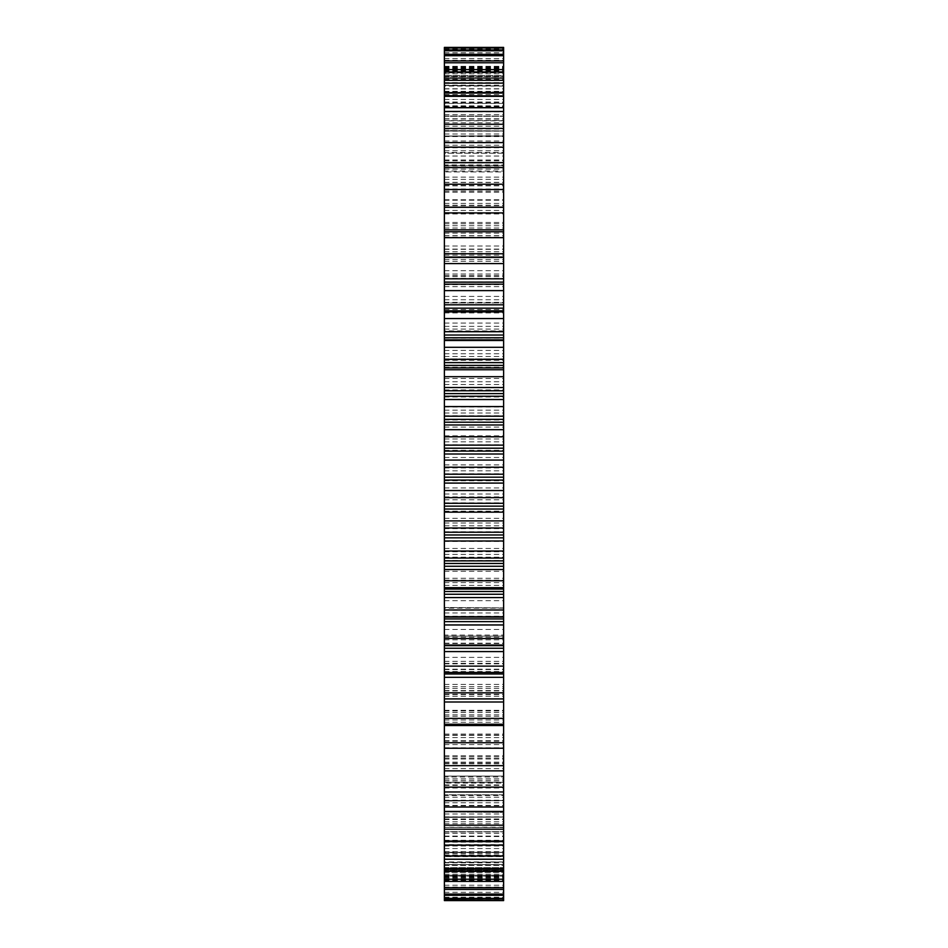<?xml version="1.0" encoding="UTF-8"?>
<svg xmlns="http://www.w3.org/2000/svg" width="948" height="948" viewBox="0 0 948 948"><rect width="100%" height="100%" fill="white"/><g stroke="black" fill="none" stroke-linecap="round" stroke-linejoin="round"><path stroke-width="0.71" stroke-dasharray="4.74 3.56" d="M444.375 856.672L444.375 855.7L503.625 855.7L503.625 871.331L503.625 855.7L444.375 856.056L444.375 871.331L444.375 856.672L503.625 856.672M444.375 859.232L444.375 844.81L444.375 859.232M444.375 47.661L444.375 854.942L444.375 840.923L444.375 844.941L503.625 844.941L503.625 859.232L503.625 844.81L503.625 900.6M444.375 845.166L444.375 831.929L444.375 845.166M444.375 832.036L503.625 831.929L503.625 845.166L503.625 831.929L444.375 832.036M444.375 829.216L444.375 817.093L444.375 829.216M444.375 817.437L503.625 817.093L503.625 829.216L503.625 817.093L444.375 817.437M444.375 811.441L444.375 800.503L444.375 811.441M444.375 801.084L503.625 800.503L503.625 811.441L503.625 800.503L444.375 801.084M444.375 791.959L444.375 782.254L444.375 791.959M444.375 783.072L444.375 782.254L503.625 782.254L503.625 791.959L503.625 782.254L503.625 783.072L444.375 783.072M444.375 770.854L444.375 762.429L444.375 770.854M444.375 748.233L444.375 741.146L444.375 748.233M444.375 724.225L444.375 718.489L444.375 724.225M444.375 698.925L444.375 694.6L444.375 698.925M444.375 672.488L444.375 669.572L444.375 672.488M444.375 645.635L444.375 645.043M444.375 589.064L503.625 589.064M444.375 340.486L444.375 339.87M444.375 311.928L444.375 310.814M444.375 284.175L444.375 286.64L444.375 284.175M444.375 231.739L444.375 237.024L444.375 231.739M444.375 184.22L444.375 192.219L444.375 184.22M444.375 162.618L444.375 171.92L444.375 162.618M444.375 171.92L444.375 171.031L503.625 171.031L503.625 162.618L503.625 171.92L503.625 171.031L503.625 171.92L444.375 171.92L503.625 171.92M444.375 142.603L444.375 153.161L444.375 142.603M444.375 153.161L444.375 152.498L503.625 152.498L503.625 142.603L503.625 153.161L503.625 152.498L503.625 153.161L444.375 153.161M444.375 124.271L444.375 136.026L444.375 124.271M444.375 136.026L503.625 135.611L503.625 124.271L503.625 136.026L444.375 136.026M444.375 107.728L444.375 120.621L444.375 107.728M444.375 120.621L503.625 120.443L503.625 107.728L503.625 120.621L444.375 120.621M444.375 107.017L503.625 107.077L503.625 93.058L503.625 107.077L444.375 107.017M444.375 95.286L503.625 95.582L503.625 80.319L503.625 95.582L444.375 95.286M444.375 69.595L444.375 86.007L444.375 69.595M444.375 85.486L503.625 86.007L503.625 69.595L503.625 86.007L444.375 85.486M444.375 60.921L444.375 78.423L444.375 60.921M503.625 78.423L503.625 77.653L444.375 77.653L444.375 78.423L503.625 78.423L503.625 60.921L503.625 78.423L444.375 78.435M444.375 54.356L444.375 72.842L444.375 54.356M503.625 72.842L503.625 71.858L444.375 71.858L444.375 72.842L503.625 72.842L503.625 54.356L503.625 72.842L444.375 72.842M444.375 49.936L444.375 69.311L444.375 49.936M503.625 47.661L503.625 76.409L444.375 76.421L444.375 75.579L503.625 75.579L503.625 854.942L503.625 840.923L503.625 844.763L444.375 844.81L444.375 900.6M444.375 83.365L444.375 82.76L503.625 82.76L503.625 83.365L444.375 83.365M444.375 92.3L503.625 91.944L444.375 92.3M444.375 103.19L503.625 103.19M444.375 115.964L503.625 116.071L444.375 115.964M444.375 130.563L503.625 130.907L444.375 130.563M444.375 146.916L503.625 147.497L444.375 146.916M444.375 164.928L444.375 165.746L503.625 165.746L503.625 164.928L444.375 164.928M444.375 302.957L503.625 302.957L444.375 302.957M444.375 331.326L503.625 331.279L444.375 331.326M444.375 358.936L503.625 358.936L444.375 358.936M444.375 607.514L503.625 607.917L444.375 607.514M444.375 636.072L444.375 635.053L503.625 635.053L503.625 636.072L444.375 636.072M444.375 776.08L444.375 776.969L503.625 776.969L503.625 776.08L444.375 776.08L503.625 776.08M444.375 794.839L444.375 795.502L503.625 795.502L503.625 794.839L444.375 794.839M444.375 811.974L503.625 812.389L444.375 811.974M444.375 827.379L503.625 827.557L444.375 827.379M444.375 840.983L503.625 840.923L444.375 840.983M444.375 852.714L503.625 852.418L444.375 852.714M444.375 862.514L503.625 861.993L444.375 862.514M503.625 869.577L503.625 870.347L444.375 870.347L444.375 869.577L503.625 869.577L444.375 869.565M503.625 875.158L503.625 876.142L444.375 876.142L444.375 875.158L503.625 875.158L444.375 875.158M444.375 899.024L444.375 879.389L444.375 899.024M444.375 895.291L444.375 876.509L444.375 895.291M444.375 889.414L444.375 871.591L444.375 889.414M444.375 871.591L444.375 872.421L503.625 872.421L503.625 889.414L503.625 871.591L503.625 872.421L503.625 871.591L444.375 871.579L503.625 871.591M444.375 881.403L444.375 864.635L444.375 881.403M444.375 864.635L444.375 865.24L503.625 865.24L503.625 881.403L503.625 864.635L503.625 865.24L503.625 864.635L444.375 864.635M444.375 474L444.375 136.228L444.375 474M503.625 770.854L503.625 762.429L503.625 770.854M503.625 748.233L503.625 741.146L503.625 748.233M503.625 724.225L503.625 718.489L503.625 724.225M503.625 698.925L503.625 694.6L503.625 698.925M503.625 672.488L503.625 669.572L503.625 672.488M503.625 645.635L503.625 645.043M503.625 340.486L503.625 339.87M503.625 311.928L503.625 310.814M503.625 284.175L503.625 286.64L503.625 284.175M503.625 231.739L503.625 237.024L503.625 231.739M503.625 184.22L503.625 192.219L503.625 184.22M503.625 49.936L503.625 69.311L503.625 49.936M503.625 76.409L503.625 75.579L503.625 76.409L444.375 76.409M503.625 899.024L503.625 879.389L503.625 899.024M503.625 895.291L503.625 876.509L503.625 895.291M503.625 474L503.625 136.228L503.625 474M444.375 859.066L503.625 859.066M444.375 848.531L503.625 848.531M444.375 845.983L503.625 845.983M444.375 865.417L503.625 865.417M444.375 867.645L503.625 867.645L444.375 867.681M444.375 836.089L503.625 836.089M444.375 833.387L503.625 833.387M444.375 872.172L503.625 872.172M444.375 874.21L503.625 874.21M444.375 821.798L503.625 821.798M444.375 818.965L503.625 818.965M444.375 877.575L503.625 877.575M444.375 876.509L503.625 876.509M444.375 876.888L503.625 876.888M444.375 878.737L503.625 878.737M444.375 805.741L503.625 805.741M444.375 802.79L503.625 802.79M444.375 880.668L503.625 880.668M444.375 879.389L503.625 879.389M444.375 879.554L503.625 879.554M444.375 881.202L503.625 881.202M444.375 787.989L503.625 787.989M444.375 784.932L503.625 784.932M444.375 881.687L503.625 881.687M444.375 880.194L503.625 880.194M444.375 880.159L503.625 880.159M444.375 881.593L503.625 881.593M444.375 900.339L503.625 900.339M444.375 768.638L503.625 768.638M444.375 899.996L503.625 899.996M444.375 765.498L503.625 765.498M444.375 880.633L503.625 880.633M444.375 763.472L503.625 763.472M444.375 878.926L503.625 878.926M444.375 762.429L503.625 762.429M444.375 878.689L503.625 878.689M444.375 879.898L503.625 879.898M444.375 898.064L503.625 898.064M444.375 747.782L503.625 747.782M444.375 897.223L503.625 897.223M444.375 744.571L503.625 744.571M444.375 877.516L503.625 877.516M444.375 742.414L503.625 742.414M444.375 875.596L503.625 875.596M444.375 741.146L503.625 741.146M444.375 893.644L503.625 893.644M444.375 892.293L503.625 892.293M444.375 722.269L503.625 722.269M444.375 872.326L503.625 872.326M444.375 719.97L503.625 719.97M444.375 870.228L503.625 870.228M444.375 718.489L503.625 718.489M444.375 887.079L503.625 887.079M444.375 885.231L503.625 885.231M444.375 698.7L503.625 698.7M444.375 865.121L503.625 865.121M444.375 696.282L503.625 696.282M444.375 862.834L503.625 862.834M444.375 694.6L503.625 694.6M444.375 878.405L503.625 878.405M444.375 876.071L503.625 876.071M444.375 855.914L503.625 855.914M444.375 671.468L503.625 671.468M444.375 853.461L503.625 853.461M444.375 669.572L503.625 669.572M444.375 864.872L503.625 864.872M444.375 844.763L503.625 844.763M444.375 842.156L503.625 842.156M444.375 643.562L503.625 643.562M444.375 854.942L503.625 854.942M444.375 851.671L503.625 851.671M444.375 831.716L503.625 831.716L444.375 831.716M444.375 828.979L503.625 828.979M444.375 616.674L503.625 616.674M444.375 840.272L503.625 840.272M444.375 836.551L503.625 836.551M444.375 816.856L503.625 816.856M444.375 813.988L503.625 813.988M444.375 823.729L503.625 823.729M444.375 819.582L503.625 819.582M444.375 800.242L503.625 800.242M444.375 797.256L503.625 797.256M444.375 805.397L503.625 805.397M444.375 800.847L503.625 800.847M444.375 781.97L503.625 781.97M444.375 778.889L503.625 778.889M444.375 785.382L503.625 785.382M444.375 780.453L503.625 780.453M444.375 762.133L503.625 762.133M444.375 758.969L503.625 758.969M444.375 756.895L503.625 756.895M444.375 755.781L503.625 755.781M444.375 763.78L503.625 763.78M444.375 758.495L503.625 758.495M444.375 740.815L503.625 740.815M444.375 737.591L503.625 737.591M444.375 735.375L503.625 735.375M444.375 734.048L503.625 734.048M444.375 740.708L503.625 740.708M444.375 735.079L503.625 735.079M444.375 718.146L503.625 718.146M444.375 714.863L503.625 714.863M444.375 712.529L503.625 712.529M444.375 710.976L503.625 710.976M444.375 716.261L503.625 716.261M444.375 710.348L503.625 710.348M444.375 694.232L503.625 694.232M444.375 690.914L503.625 690.914M444.375 688.473L503.625 688.473M444.375 686.707L503.625 686.707M444.375 690.594L503.625 690.594M444.375 684.397L503.625 684.397M444.375 669.193L503.625 669.193M444.375 665.863L503.625 665.863M444.375 663.316L503.625 663.316M444.375 661.36L503.625 661.36M444.375 663.825L503.625 663.825M444.375 657.391L503.625 657.391M444.375 643.171L503.625 643.171M444.375 639.841L503.625 639.841M444.375 637.186L503.625 637.186M444.375 340.083L503.625 340.083M444.375 629.436L503.625 629.436M444.375 616.271L503.625 616.271M444.375 612.965L503.625 612.965M444.375 610.239L503.625 610.239M444.375 312.947L503.625 312.947M444.375 600.7L503.625 600.7M444.375 588.649L503.625 588.649M444.375 585.378L503.625 585.378M444.375 582.593L503.625 582.593M444.375 580.105L503.625 580.105M444.375 578.256L503.625 578.256M444.375 286.64L503.625 286.64M444.375 571.312L503.625 571.312M444.375 284.684L503.625 284.684M444.375 560.458L503.625 560.458M444.375 557.223L503.625 557.223M444.375 554.39L503.625 554.39M444.375 551.76L503.625 551.76M444.375 548.477L503.625 548.477M444.375 261.293L503.625 261.293M444.375 541.427L503.625 541.427M444.375 259.527L503.625 259.527M444.375 531.804L503.625 531.804M444.375 528.652L503.625 528.652M444.375 525.784L503.625 525.784M444.375 523.012L503.625 523.012M444.375 518.319L503.625 518.319M444.375 237.024L503.625 237.024M444.375 511.197L503.625 511.197M444.375 235.471L503.625 235.471M444.375 502.867L503.625 502.867M444.375 233.137L503.625 233.137M444.375 499.797L503.625 499.797M444.375 496.906L503.625 496.906M444.375 494.003L503.625 494.003M444.375 487.936L503.625 487.936M444.375 213.952L503.625 213.952M444.375 480.79L503.625 480.79M444.375 212.625L503.625 212.625M444.375 473.787L503.625 473.787M444.375 210.409L503.625 210.409M444.375 470.812L503.625 470.812M444.375 467.921L503.625 467.921M444.375 464.911L503.625 464.911M444.375 457.481L503.625 457.481M444.375 192.219L503.625 192.219M444.375 450.336L503.625 450.336M444.375 191.105L503.625 191.105M444.375 444.707L503.625 444.707M444.375 189.031L503.625 189.031M444.375 441.839L503.625 441.839M444.375 185.867L503.625 185.867M444.375 438.96L503.625 438.96M444.375 435.855L503.625 435.855M444.375 427.11L503.625 427.11M444.375 420L503.625 420M444.375 415.769L503.625 415.769M444.375 169.111L503.625 169.111M444.375 413.032L503.625 413.032M444.375 166.03L503.625 166.03M444.375 410.176L503.625 410.176M444.375 407L503.625 407M444.375 396.975L503.625 396.975M444.375 389.948L503.625 389.948M444.375 387.128L503.625 387.128M444.375 150.744L503.625 150.744M444.375 384.544L503.625 384.544M444.375 147.758L503.625 147.758M444.375 381.724L503.625 381.724M444.375 378.477L503.625 378.477M444.375 367.231L503.625 367.231M444.375 360.323L503.625 360.323M444.375 134.012L503.625 134.012M444.375 356.507L503.625 356.507M444.375 131.144L503.625 131.144M444.375 353.734L503.625 353.734M444.375 350.44L503.625 350.44M444.375 338.033L503.625 338.033M444.375 119.021L503.625 119.021M444.375 329.063L503.625 329.063M444.375 116.284L503.625 116.284L444.375 116.284M444.375 326.361L503.625 326.361M444.375 323.043L503.625 323.043M444.375 309.534L503.625 309.534M444.375 304.438L503.625 304.438M444.375 105.844L503.625 105.844M444.375 302.365L503.625 302.365M444.375 299.746L503.625 299.746M444.375 296.416L503.625 296.416M444.375 281.864L503.625 281.864M444.375 275.512L503.625 275.512M444.375 278.428L503.625 278.428M444.375 94.539L503.625 94.539M444.375 276.532L503.625 276.532M444.375 92.086L503.625 92.086M444.375 274.008L503.625 274.008M444.375 270.678L503.625 270.678M444.375 255.178L503.625 255.178M444.375 249.075L503.625 249.075M444.375 253.4L503.625 253.4M444.375 85.166L503.625 85.166M444.375 251.718L503.625 251.718M444.375 82.879L503.625 82.879M444.375 249.3L503.625 249.3M444.375 245.994L503.625 245.994M444.375 229.606L503.625 229.606M444.375 223.775L503.625 223.775M444.375 229.511L503.625 229.511M444.375 77.772L503.625 77.772M444.375 228.03L503.625 228.03M444.375 75.674L503.625 75.674M444.375 225.731L503.625 225.731M444.375 222.46L503.625 222.46M444.375 205.278L503.625 205.278M444.375 199.767L503.625 199.767M444.375 206.854L503.625 206.854M444.375 72.404L503.625 72.404M444.375 205.586L503.625 205.586M444.375 70.484L503.625 70.484M444.375 203.429L503.625 203.429M444.375 200.218L503.625 200.218M444.375 182.324L503.625 182.324M444.375 68.102L503.625 68.102M444.375 177.146L503.625 177.146M444.375 69.311L503.625 69.311M444.375 185.571L503.625 185.571M444.375 69.074L503.625 69.074M444.375 184.528L503.625 184.528M444.375 67.367L503.625 67.367M444.375 182.502L503.625 182.502M444.375 179.362L503.625 179.362M444.375 160.852L503.625 160.852M444.375 66.407L503.625 66.407M444.375 156.041L503.625 156.041M444.375 67.841L503.625 67.841M444.375 67.806L503.625 67.806M444.375 66.313L503.625 66.313M444.375 163.068L503.625 163.068M444.375 160.011L503.625 160.011M444.375 47.578L503.625 47.578M444.375 140.979L503.625 140.979M444.375 66.798L503.625 66.798M444.375 136.559L503.625 136.559M444.375 68.446L503.625 68.446M444.375 68.612L503.625 68.612M444.375 67.332L503.625 67.332M444.375 145.21L503.625 145.21M444.375 48.976L503.625 48.976M444.375 142.259L503.625 142.259M444.375 49.651L503.625 49.651M444.375 122.802L503.625 122.802M444.375 69.263L503.625 69.263M444.375 118.784L503.625 118.784M444.375 71.112L503.625 71.112M444.375 71.491L503.625 71.491M444.375 70.425L503.625 70.425M444.375 129.035L503.625 129.035M444.375 52.709L503.625 52.709M444.375 126.203L503.625 126.203M444.375 53.894L503.625 53.894M444.375 106.413L503.625 106.413M444.375 73.79L503.625 73.79M444.375 102.834L503.625 102.834M444.375 75.828L503.625 75.828M444.375 114.613L503.625 114.613M444.375 58.586L503.625 58.586M444.375 111.911L503.625 111.911M444.375 60.281L503.625 60.281M444.375 91.897L503.625 91.897M444.375 80.355L503.625 80.355M444.375 88.768L503.625 88.768M444.375 82.583L503.625 82.583M444.375 102.017L503.625 102.017M444.375 66.597L503.625 66.597M444.375 99.469L503.625 99.469M444.375 68.777L503.625 68.777M444.375 79.336L503.625 79.336M444.375 88.934L503.625 88.934M444.375 76.67L503.625 76.67M444.375 91.328L503.625 91.328M503.625 855.582L444.375 855.582M503.625 864.588L444.375 864.588M503.625 844.609L444.375 844.609M503.625 816.975L444.375 816.975M503.625 800.456L444.375 800.456M503.625 782.242L444.375 782.242M503.625 861.922L444.375 861.922M503.625 852.288L444.375 852.288M503.625 840.686L444.375 840.686M503.625 827.201L444.375 827.201M503.625 811.879L444.375 811.879M503.625 794.803L444.375 794.803M503.625 636.12L444.375 636.12M503.625 608.13L444.375 608.13M503.625 153.197L444.375 153.197M503.625 136.121L444.375 136.121M503.625 120.799L444.375 120.799M503.625 330.911L444.375 330.911M503.625 107.314L444.375 107.314M503.625 95.712L444.375 95.712M503.625 86.078L444.375 86.078M503.625 165.758L444.375 165.758M503.625 147.544L444.375 147.544M503.625 131.025L444.375 131.025M503.625 103.391L444.375 103.391M503.625 83.412L444.375 83.412M503.625 92.418L444.375 92.418M444.375 811.772L503.625 811.772M444.375 136.228L503.625 136.228"/><path stroke-width="1.42" d="M444.375 900.422L503.625 900.6L444.375 900.6L444.375 871.331L503.625 871.331L503.625 747.782M444.375 871.331L444.375 747.782M444.375 742.722L503.625 742.722L503.625 748.233L444.375 748.233L444.375 698.7M444.375 692.822L503.625 692.822L503.625 698.925L444.375 698.925L444.375 671.468M444.375 666.136L503.625 666.136L503.625 672.488L444.375 672.488L444.375 284.175L503.625 284.175L503.625 589.064L444.375 589.064M444.375 284.684L444.375 47.4L503.625 47.4L503.625 284.684M503.625 742.722L503.625 698.7M503.625 692.822L503.625 671.468M503.625 666.136L503.625 589.064M503.625 900.422L503.625 871.331M444.375 868.664L503.625 868.664M444.375 879.223L503.625 879.223M444.375 881.403L503.625 881.403M444.375 859.232L503.625 859.232M444.375 856.103L503.625 856.103M444.375 887.719L503.625 887.719M444.375 889.414L503.625 889.414M444.375 845.166L503.625 845.166M444.375 841.587L503.625 841.587M444.375 894.106L503.625 894.106M444.375 895.291L503.625 895.291M444.375 829.216L503.625 829.216M444.375 825.198L503.625 825.198M444.375 898.349L503.625 898.349M444.375 899.024L503.625 899.024M444.375 811.441L503.625 811.441M444.375 807.021L503.625 807.021M444.375 791.959L503.625 791.959M444.375 787.148L503.625 787.148M444.375 770.854L503.625 770.854M444.375 765.676L503.625 765.676M444.375 725.54L503.625 725.54M444.375 724.225L503.625 724.225M444.375 718.394L503.625 718.394M444.375 702.006L503.625 702.006M444.375 677.322L503.625 677.322M444.375 673.992L503.625 673.992M444.375 651.584L503.625 651.584M444.375 648.254L503.625 648.254M444.375 645.635L503.625 645.635M444.375 645.043L503.625 645.043L444.375 645.043M444.375 638.466L503.625 638.466M444.375 624.957L503.625 624.957M444.375 621.639L503.625 621.639M444.375 618.937L503.625 618.937M444.375 616.721L503.625 616.721M444.375 609.967L503.625 609.967M444.375 597.56L503.625 597.56M444.375 594.266L503.625 594.266M444.375 591.493L503.625 591.493M444.375 587.677L503.625 587.677M444.375 580.769L503.625 580.769M444.375 569.523L503.625 569.523M444.375 566.276L503.625 566.276M444.375 563.456L503.625 563.456M444.375 560.872L503.625 560.872M444.375 558.052L503.625 558.052M444.375 551.025L503.625 551.025M444.375 541L503.625 541M444.375 537.824L503.625 537.824M444.375 534.968L503.625 534.968M444.375 532.231L503.625 532.231M444.375 528L503.625 528M444.375 520.89L503.625 520.89M444.375 512.145L503.625 512.145M444.375 509.04L503.625 509.04M444.375 506.161L503.625 506.161M444.375 503.293L503.625 503.293M444.375 497.664L503.625 497.664M444.375 490.519L503.625 490.519M444.375 483.089L503.625 483.089M444.375 480.079L503.625 480.079M444.375 477.188L503.625 477.188M444.375 474.213L503.625 474.213M444.375 467.21L503.625 467.21M444.375 460.064L503.625 460.064M444.375 453.997L503.625 453.997M444.375 451.094L503.625 451.094M444.375 448.203L503.625 448.203M444.375 445.133L503.625 445.133M444.375 436.803L503.625 436.803M444.375 429.681L503.625 429.681M444.375 424.988L503.625 424.988M444.375 422.216L503.625 422.216M444.375 419.348L503.625 419.348M444.375 416.196L503.625 416.196M444.375 406.574L503.625 406.574M444.375 399.523L503.625 399.523M444.375 396.24L503.625 396.24M444.375 393.61L503.625 393.61M444.375 390.777L503.625 390.777M444.375 387.542L503.625 387.542M444.375 376.688L503.625 376.688M444.375 369.744L503.625 369.744M444.375 367.895L503.625 367.895M444.375 365.407L503.625 365.407M444.375 362.622L503.625 362.622M444.375 359.351L503.625 359.351M444.375 347.3L503.625 347.3M444.375 340.486L503.625 340.486M444.375 337.761L503.625 337.761M444.375 335.035L503.625 335.035M444.375 331.729L503.625 331.729M444.375 318.564L503.625 318.564M444.375 311.928L503.625 311.928M444.375 310.814L503.625 310.814M444.375 308.159L503.625 308.159M444.375 304.829L503.625 304.829M444.375 290.609L503.625 290.609M444.375 282.137L503.625 282.137M444.375 278.807L503.625 278.807M444.375 263.603L503.625 263.603M444.375 257.406L503.625 257.406M444.375 257.086L503.625 257.086M444.375 253.768L503.625 253.768M444.375 237.652L503.625 237.652M444.375 231.739L503.625 231.739M444.375 229.854L503.625 229.854M444.375 212.921L503.625 212.921M444.375 207.292L503.625 207.292M444.375 207.185L503.625 207.185M444.375 189.505L503.625 189.505M444.375 184.22L503.625 184.22M444.375 167.547L503.625 167.547M444.375 162.618L503.625 162.618M444.375 147.153L503.625 147.153M444.375 142.603L503.625 142.603M444.375 128.418L503.625 128.418M444.375 124.271L503.625 124.271M444.375 111.449L503.625 111.449M444.375 107.728L503.625 107.728M444.375 96.329L503.625 96.329M444.375 93.058L503.625 93.058M444.375 83.128L503.625 83.128M444.375 80.319L503.625 80.319M444.375 71.93L503.625 71.93M444.375 69.595L503.625 69.595M444.375 62.769L503.625 62.769M444.375 60.921L503.625 60.921M444.375 55.707L503.625 55.707M444.375 54.356L503.625 54.356M444.375 50.777L503.625 50.777M444.375 49.936L503.625 49.936M444.375 48.004L503.625 48.004M444.375 47.661L503.625 47.661M503.625 617.089L444.375 617.089M503.625 339.87L444.375 339.87M503.625 311.88L444.375 311.88"/></g></svg>
